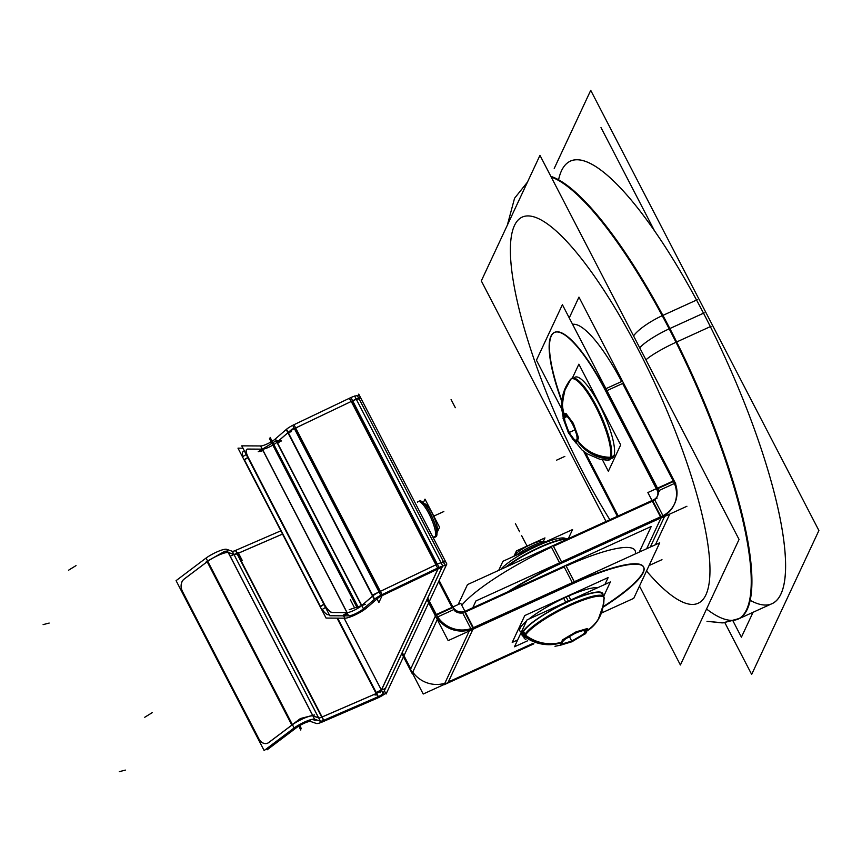 <?xml version="1.0" encoding="UTF-8"?>
<svg xmlns="http://www.w3.org/2000/svg" width="862" height="862" viewBox="0 0 862 862"><rect width="100%" height="100%" fill="white"/><g stroke="black" fill="none" stroke-linecap="round" stroke-linejoin="round"><path stroke-width="1.29" d="M571.053 160.785L570.385 161.086A243.17 59.338 -114.5 0 1 703.521 313.208A243.17 59.338 65.5 0 1 772.007 603.659L738.346 619.002A243.17 59.338 65.5 0 0 669.86 328.541A243.17 59.338 -114.5 0 0 550.861 176.365A243.17 59.338 -114.5 0 1 669.86 328.541A243.17 59.338 65.5 0 1 750.037 555.505A243.17 59.338 65.5 0 1 706.549 609.025M575.31 377.071L575.137 377.147A44.576 10.883 65.5 0 1 601.568 409.073A44.576 10.883 65.5 0 1 613.733 456.515A44.576 10.883 -114.5 0 1 612.095 458.293L612.268 458.207M564.19 390.777L561.83 409.504L563.295 417.876L561.636 405.506L565.515 387.609L570.396 379.689A44.576 10.883 65.5 0 1 571.398 378.86M571.484 378.817A44.576 10.883 65.5 0 1 597.916 410.743A44.576 10.883 65.5 0 1 610.07 458.185A44.576 10.883 -114.5 0 1 608.443 459.952M581.925 449.932L586.936 453.714L599.467 459.101L607.074 460.2A44.576 10.883 -114.5 0 0 608.356 459.996M563.759 418.005L565.914 413.383L573.338 423.317L578.607 437.874L576.452 442.486L569.028 432.562L563.759 418.005L565.914 413.383L573.338 423.317L578.607 437.874L576.452 442.486L569.028 432.562L563.759 418.005M564.588 417.628L567.002 416.529L564.588 417.628M569.329 432.422L574.932 429.869L569.329 432.422M585.233 633.139L571.743 641.102L560.408 644.442L562.574 639.819L576.064 631.857L587.399 628.517L585.233 633.139L571.743 641.102L560.408 644.442L562.574 639.819L576.064 631.857L587.399 628.517L585.233 633.139M571.646 640.919L569.426 636.641L571.646 640.919M584.975 632.633L583.8 630.37L584.975 632.633M525.324 639.151A44.576 8.814 -27.4 0 1 524.753 638.537M524.721 638.473A44.576 8.814 -27.4 0 1 524.958 635.887A44.576 8.814 152.6 0 1 565.246 607.624A44.576 8.814 152.6 0 1 603.885 597.441M602.409 610.167L604.09 598.325A44.576 8.814 152.6 0 0 603.917 597.506M602.01 593.843L603.066 595.868L602.01 593.843A44.576 8.814 152.6 0 0 563.382 604.025A44.576 8.814 152.6 0 0 523.094 632.277A44.576 8.814 152.6 0 0 522.857 634.874L523.902 636.899L522.857 634.874M602.753 593.455A45.417 8.976 152.6 0 0 568.467 601.439A45.417 8.976 152.6 0 0 522.113 635.251M522.146 635.316A45.417 8.976 152.6 0 0 523.643 636.393A45.417 8.976 152.6 0 1 568.467 601.439A45.417 8.976 152.6 0 1 602.807 595.362A45.417 8.976 152.6 0 0 602.786 593.519M566.215 597.075A45.417 8.976 152.6 0 1 597.722 587.701A45.417 8.976 152.6 0 0 566.215 597.075A45.417 8.976 152.6 0 0 528.794 619.11A45.417 8.976 152.6 0 1 566.215 597.075L568.306 601.105M521.37 632.029A45.417 8.976 152.6 0 1 526.531 620.974A45.417 8.976 152.6 0 0 519.861 630.898L519.797 630.768M541.11 543.879A19.664 3.89 152.6 0 0 524.322 551.529A19.664 3.89 152.6 0 1 541.11 543.879M542.413 542.112A15.527 3.071 152.6 0 0 529.494 545.107A15.527 3.071 152.6 0 0 514.851 555.236L514.776 555.451A15.527 3.071 -27.4 0 1 514.851 555.236A15.527 3.071 152.6 0 1 527.479 546.099A15.527 3.071 152.6 0 1 541.778 541.455L541.638 541.411M621.642 381.51A93.861 22.908 -114.5 0 0 572.583 324.349A93.861 22.908 -114.5 0 1 621.642 381.51M554.546 332.387A93.861 22.908 -114.5 0 0 561.884 400.668A93.861 22.908 -114.5 0 1 555.581 331.989A93.861 22.908 -114.5 0 1 605.07 389.064A93.861 22.908 -114.5 0 0 554.708 332.312M606.945 390.626L622.655 383.471L673.06 480.716L622.655 383.471L606.945 390.626L622.989 383.321M674.375 504.195A28.155 26.733 25 0 0 673.47 481.492A28.155 26.733 25 0 1 665.205 515.142A28.155 26.733 25 0 0 674.127 504.733M657.35 496.243A9.385 8.911 25 0 0 656.909 489.045A9.385 8.911 25 0 1 652.857 500.984L553.458 546.271L561.571 561.927L553.458 546.271L652.857 500.984L660.971 516.64M559.944 563.511A93.861 18.544 152.6 0 0 507.783 591.817A93.861 18.544 152.6 0 1 559.944 563.511M551.475 547.176A93.861 18.544 152.6 0 0 461.773 605.243A93.861 18.544 152.6 0 1 551.475 547.176M585.427 452.69L618.205 515.929L585.427 452.69M506.565 566.787A41.064 8.114 -27.4 0 1 567.25 539.138A41.064 8.114 -27.4 0 0 506.565 566.787M565.978 538.869A37.939 7.499 -27.4 0 0 535.808 546.648A37.939 7.499 -27.4 0 0 500.671 569.48A37.939 7.499 -27.4 0 1 533.212 547.887A37.939 7.499 -27.4 0 1 564.804 538.19L564.675 538.147M442.648 566.075L385.594 688.178L442.648 566.075M443.337 561.399L359.335 399.332A9.385 1.853 152.6 0 0 352.655 400.808A9.385 1.853 152.6 0 1 359.282 399.882M444.016 562.703A9.385 1.853 152.6 0 0 436.204 564.696L380.196 591.44L295.504 428.069L351.524 401.326L295.504 428.069M235.983 554.212L282.52 534.063L237.05 553.792A4.698 0.927 -27.4 0 1 234.011 554.568L318.628 717.798M294.395 428.619A9.385 1.853 152.6 0 0 288.231 432.498A9.385 1.853 152.6 0 1 294.395 428.619M288.005 432.692L277.101 442.152L288.005 432.692L372.599 595.89M347.688 613.992A14.083 2.78 -27.4 0 1 343.356 614.908A14.083 2.78 -27.4 0 0 347.688 613.992M280.398 441.161A14.083 2.78 -27.4 0 1 277.661 443.24A14.083 2.78 -27.4 0 0 280.398 441.161M263.007 450.621A14.083 2.78 -27.4 0 1 258.675 451.537A14.083 2.78 -27.4 0 0 263.007 450.621M361.555 605.62L276.907 442.314A9.385 1.853 -27.4 0 1 262.425 449.231L346.718 611.837M246.844 449.317A9.385 3.232 58.4 0 0 248.04 457.28A9.385 3.232 58.4 0 1 247.534 449.134A9.385 3.232 58.4 0 0 246.898 449.274M262.285 449.221L247.663 449.134L262.285 449.221M328.465 614.822L329.122 614.412M328.196 614.8A9.385 3.232 -121.6 0 1 322.205 609.456A9.385 3.232 -121.6 0 0 328.196 614.8M320.502 606.622L244.291 459.597L247.76 457.453L244.291 459.597L320.502 606.622L323.972 604.488L320.384 606.697M243.784 451.451A9.385 3.232 -121.6 0 0 242.965 456.526A9.385 3.232 -121.6 0 1 243.095 451.623L242.976 451.699M314.673 720.212A9.385 1.853 -27.4 0 0 316.957 720.007A9.385 1.853 -27.4 0 1 314.673 720.212L315.761 719.598M314.63 720.201L312.141 719.328L314.63 720.201M228.333 552.585L233.979 554.557L228.333 552.585A14.083 2.78 152.6 0 0 207.753 561.324A14.083 2.78 152.6 0 1 228.333 552.585L312.712 715.374M266.897 743.432A9.385 6.982 -104.4 0 0 268.804 742.505A9.385 6.982 -104.4 0 1 258.794 738.691L182.582 591.655A9.385 6.982 -104.4 0 1 184.112 579.135A9.385 6.982 -104.4 0 0 182.582 591.655L258.794 738.691A9.385 6.982 -104.4 0 0 266.854 743.443M207.171 561.755L184.285 579.005L207.171 561.755L291.809 725.028M432.993 537.317L436.754 535.604A19.664 4.795 65.5 0 1 435.881 536.767L434.631 537.338A19.664 4.795 -114.5 0 0 435.353 536.563A19.664 4.795 65.5 0 0 435.45 536.326A19.772 4.827 65.5 0 1 435.429 536.39A19.772 4.827 65.5 0 1 435.127 537.015M435.224 536.854L436.42 536.304A19.664 4.795 65.5 0 0 431.506 515.616A19.664 4.795 65.5 0 0 419.578 500.973L418.329 501.544A19.664 4.795 65.5 0 1 419.622 501.598M419.686 501.619A19.664 4.795 65.5 0 1 430.849 517.459A19.664 4.795 65.5 0 1 435.472 536.261M424.891 503.764L424.772 503.71A15.527 3.793 65.5 0 1 433.575 516.209A15.527 3.793 65.5 0 1 437.228 531.057L437.293 530.863M402.263 652.415L410.754 668.793L435.418 616.018L410.754 668.793L402.263 652.415M435.709 615.393L427.218 599.015L435.709 615.393M412.758 672.091A28.155 26.733 25 0 0 444.824 683.286A28.155 26.733 25 0 1 412.758 672.091M469.779 629.885A28.155 26.733 -155 0 1 437.713 618.69A28.155 26.733 -155 0 0 469.779 629.885M643.602 567.002A93.861 18.544 -27.4 0 1 603.303 606.557A93.861 18.544 -27.4 0 0 642.535 565.601A93.861 18.544 -27.4 0 0 574.642 582.4A93.861 18.544 -27.4 0 1 643.505 566.808M473.26 628.581L572.648 583.294L473.26 628.581M532.91 643.429L448.305 681.982L472.893 629.346L448.305 681.982L532.91 643.429M634.831 550.064L635.035 550.462A93.861 18.544 152.6 0 0 566.172 566.065A93.861 18.544 152.6 0 1 635.262 553.932M464.79 612.246L564.19 566.959L572.303 582.615L564.19 566.959L464.79 612.246L472.893 627.881M454.5 610.662A9.385 8.911 25 0 0 461.536 613.054A9.385 8.911 25 0 1 454.5 610.662M452.27 607.85L438.639 581.548L452.27 607.85L436.571 615.005M554.223 168.456L590.729 90.338L818.9 530.529L751.664 674.418L724.856 622.698M697.239 299.739L662.231 315.697A243.17 59.338 65.5 0 1 737.667 619.304A243.17 59.338 65.5 0 1 736.848 619.649M711.021 326.321L676.013 342.268A243.17 59.338 65.5 0 0 551.195 177.012M677.543 341.578A30.989 4.267 153.5 0 0 645.95 359.81M663.762 314.996A30.989 7.963 151.7 0 0 633.57 335.921M606.008 521.488L481.308 280.893L539.968 155.354L739.057 539.45L680.398 664.99L639.485 586.063M753.043 612.3L741.406 637.19L733.023 621.017M654.441 230.682L600.986 127.554M572.368 378.073L578.865 364.173L620.694 444.878L608.367 471.266L602.376 459.694M613.485 457.162L610.738 458.412M570.256 379.873L570.094 379.937A44.576 10.883 65.5 0 0 569.739 380.541A44.576 10.883 65.5 0 1 571.312 378.892A44.576 10.883 65.5 0 1 598.357 412.079A44.576 10.883 65.5 0 1 609.488 458.983M614.229 455.567L611.298 456.903M610.231 457.388A44.576 10.883 65.5 0 1 608.27 460.028A44.576 10.883 65.5 0 1 605.997 460.136M573.165 439.857L571 436.409L581.925 449.932L586.936 453.703L599.338 459.069L607.893 460.233A44.921 10.958 65.5 0 0 611.18 457.313A39.34 36.786 -162.9 0 1 576.904 439.404A13.286 3.243 65.5 0 1 569.049 431.884A13.286 3.243 65.5 0 1 564.944 416.335A39.34 37.766 35.1 0 1 569.049 381.5M565.289 413.598L563.048 418.404M609.66 458.907A39.34 37.766 -144.9 0 0 610.436 458.918A44.921 10.958 65.5 0 0 598.045 409.278A44.921 10.958 65.5 0 0 570.913 379.054L563.489 392.856A39.34 36.786 17.1 0 0 564.729 416.809A13.286 3.243 65.5 0 1 568.22 417.671M609.553 458.896A39.34 37.766 -144.9 0 1 576.689 439.879A13.286 3.243 65.5 0 0 576.366 433.823M570.536 420.764A13.286 3.243 65.5 0 1 573.963 427.207M572.821 423.824L565.095 413.491M578.046 438.467L572.562 423.328M575.741 442.885L577.982 438.079M568.273 432.638L575.924 442.993M568.543 433.123L562.983 418.027M571.786 641.845L585.751 633.441M602.43 610.091A39.34 37.874 -163.4 0 1 602.419 610.124A39.34 37.874 -163.4 0 1 585.901 631.275A13.286 2.629 -27.4 0 1 572.325 640.617A13.286 2.629 -27.4 0 1 562.498 641.931A39.34 36.667 31.3 0 1 524.796 634.572A44.921 8.879 -27.4 0 0 524.678 638.677M585.513 633.839L587.776 629.077M572.293 641.64L560.526 645.175M562.951 640.391L560.709 645.196M583.606 630.391A13.286 2.629 -27.4 0 1 585.675 631.749A39.34 36.667 -148.7 0 0 598.174 619.649L603.756 603.831L604.079 597.517A44.921 8.879 -27.4 0 0 565.58 606.622A44.921 8.879 -27.4 0 0 524.053 636.178A39.34 37.874 16.6 0 0 524.667 636.641M524.753 636.706A39.34 37.874 16.6 0 0 562.283 642.405A13.286 2.629 -27.4 0 1 566.108 638.591M573.973 633.958A13.286 2.629 -27.4 0 1 578.855 631.792M587.97 629.109L576.182 632.589M576.678 632.363L562.638 640.649M522.803 633.042L524.204 635.747M524.732 636.77A44.576 8.814 -27.4 0 1 564.06 608.367A44.576 8.814 -27.4 0 1 603.95 597.571A44.576 8.814 -27.4 0 1 604.09 599.068M527.716 640.746L514.474 646.78L527.027 619.907L610.393 581.925L603.659 596.353M563.619 598.12L565.763 602.258M566.011 602.732A45.417 8.976 -27.4 0 1 602.818 593.584A45.417 8.976 -27.4 0 1 602.872 595.48M517.674 639.938L512.211 642.427L524.775 615.554L608.141 577.572L604.941 584.414M568.651 595.836L570.795 599.974M523.708 636.512A45.417 8.976 -27.4 0 1 522.178 635.38A45.417 8.976 -27.4 0 1 571.043 600.437M516.435 555.117A19.664 3.89 -27.4 0 1 545.905 541.692M515.056 554.826L514.689 555.915M525.066 551.184A19.772 3.911 -27.4 0 1 540.582 544.116M513.946 556.249L516.457 550.893L544.956 537.91L543.114 541.842M523.546 631.447L525.001 634.249M525.939 639.582A44.576 8.814 -27.4 0 1 524.786 638.602A44.576 8.814 -27.4 0 1 525.475 635.175M561.798 401.498A93.861 22.908 65.5 0 1 554.374 332.463A93.861 22.908 65.5 0 1 608.4 396.348M569.243 317.906L578.952 297.121L675.83 484.024M658.773 490.618L674.817 483.302M657.587 491.157L604.747 389.215M605.932 388.676L621.976 381.36M656.941 488.42L647.868 492.547L660.475 516.866M657.501 488.161L673.718 480.78M661.079 518.04L686.928 506.263M661.025 516.618L661.035 516.597A28.155 26.733 -155 0 0 674.634 503.667A28.155 26.733 -155 0 0 673.556 479.66M650.282 547.09L665.464 514.592L475.953 600.933L472.753 607.775M654.678 499.755L662.943 515.713M551.303 546.842L559.589 562.832M663.481 516.747L560.106 563.834M510.261 590.686A93.861 18.544 -27.4 0 1 567.271 560.612M649.075 565.537L661.973 559.664M584.781 452.216L617.882 516.079M561.798 409.127L536.433 360.208L562.39 304.674L659.268 491.566M583.714 451.419L617.354 516.316M651.079 500.951L651.618 499.798M657.264 487.72A9.385 8.911 -155 0 1 653.094 500.035M656.995 498.258L467.484 584.598L458.153 604.564M567.735 538.922A41.064 8.114 152.6 0 0 505.401 567.315M506.856 566.657A41.16 8.135 -27.4 0 1 567.185 539.17M568.317 538.653L572.573 529.548L502.945 561.27L498.689 570.375M384.387 690.764L386.079 694.029L446.828 564.017L358.754 394.117L357.752 396.272M376.274 697.541L376.726 698.403A9.385 1.853 -27.4 0 0 387.286 691.443M356.178 399.322L360.51 397.479M359.476 399.839L360.068 397.199L351.362 401.347M445.708 565.978L357.644 396.067A9.385 1.853 152.6 0 0 349.552 398.19L437.627 568.09A9.385 1.853 152.6 0 1 445.708 565.978A9.385 1.853 152.6 0 1 445.611 566.614L445.137 565.688M436.053 564.707L445.212 560.893M440.87 562.692L445.191 560.85M437.928 568.995L380.12 692.703M385.659 688.318L377.319 691.777L375.099 695.16M320.664 717.583L377.405 693.016M378.095 697.821L321.354 722.388M280.84 530.82L234.259 550.99M379.075 696.324L322.334 720.901M344.143 618.173L383.127 693.371A4.698 0.927 -27.4 0 1 377.847 696.852L337.042 618.129M354.616 396.003L442.691 565.903L381.941 695.914M437.066 568.36L437.497 569.189A4.698 0.927 152.6 0 1 441.549 568.133A4.698 0.927 152.6 0 1 441.495 568.457L441.258 567.993M349.983 399.031A4.698 0.927 152.6 0 0 349.433 399.289M380.088 595.61L380.508 596.407L438.758 568.597L438.327 567.756M437.336 564.125L379.075 591.935M352.633 400.765L350.953 397.522L292.692 425.332L380.767 595.243L439.017 567.422L437.325 564.157M437.314 564.136L352.644 400.787L294.395 428.565M287.908 432.767L374.291 599.413A9.385 1.853 152.6 0 1 382.06 594.629L293.985 424.718A9.385 1.853 152.6 0 0 286.216 429.502L287.886 432.735M372.406 596.752L372.815 594.931L380.347 591.332M377.287 597.237L377.804 598.25A4.698 0.927 152.6 0 1 381.758 595.814L381.327 594.985M291.421 431.614L288.296 432.638M297.444 427.39L291.992 429.179L287.822 432.799M276.583 442.54L288.123 432.53M363.064 609.143L374.604 599.133L286.54 429.233L274.989 439.232M372.804 595.901L361.264 605.911M366.555 608.001L378.095 597.991L377.599 597.032M366.382 606.266L367.061 607.559A14.083 2.78 152.6 0 1 355.521 614.735A14.083 2.78 152.6 0 1 344.832 618.173L343.615 615.834M365.531 604.316L349.207 609.682M348.657 615.856L260.583 445.956A9.385 1.853 152.6 0 0 267.716 443.671A9.385 1.853 152.6 0 0 275.398 438.877L363.473 608.787A9.385 1.853 152.6 0 1 355.78 613.572A9.385 1.853 152.6 0 1 348.657 615.856M349.175 615.867L329.812 615.748L241.737 445.848L261.111 445.956M343.539 614.983L347.526 612.526L332.032 612.429M328.056 614.886L329.047 614.272M345.425 618.183L326.062 618.065L237.987 448.154L242.955 448.186M258.859 451.613L262.845 449.156L247.351 449.059M244.302 459.92L247.89 457.711M248.288 457.463A9.385 3.232 -121.6 0 1 246.963 449.242A9.385 3.232 -121.6 0 1 247.771 449.07M321.914 609.639L325.89 607.182L246.629 454.274L242.642 456.72M320.255 606.439L323.843 604.23M332.452 612.429A9.385 3.232 -121.6 0 1 324.241 603.993M258.223 451.742L275.775 440.924L281.594 440.967M377.028 598.918L378.892 602.516L382.092 595.653M235.477 550.462L323.552 720.373A4.698 0.927 -27.4 0 1 320.352 721.192L232.287 551.281A4.698 0.927 -27.4 0 0 235.477 550.462M237.707 552.93L230.369 556.109M322.129 720.923L322.614 721.85A9.385 1.853 -27.4 0 1 316.322 723.466M309.803 719.964L310.579 721.462L316.483 723.52M234.248 554.535L228.344 552.477M232.428 551.335L226.523 549.277L314.598 719.188L320.502 721.246M313.025 715.848L318.929 717.906M315.88 719.641L314.792 720.255M305.008 721.828L305.611 721.677M291.41 725.319L300.418 718.531L314.619 714.889M296.356 727.787L296.356 727.787A9.385 1.853 -27.4 0 1 304.62 723.067A9.385 1.853 -27.4 0 1 310.783 721.537L310.783 721.537M228.764 552.413L225.068 551.12L206.266 561.765M293.199 728.659L293.199 728.659A14.083 2.78 -27.4 0 1 305.601 721.569A14.083 2.78 -27.4 0 1 314.845 719.285L314.845 719.285M205.124 558.759A14.083 2.78 -27.4 0 1 217.536 551.658A14.083 2.78 -27.4 0 1 226.781 549.385M206.061 558.048L294.125 727.959L264.149 750.554L176.074 580.654L206.061 558.048M207.548 561.431L183.563 579.501M296.69 726.257L297.164 727.172L267.177 749.778L266.617 748.69M184.209 579.027A9.385 6.982 -104.4 0 0 182.615 591.935M180.955 588.735L260.227 741.654M258.568 738.454A9.385 6.982 -104.4 0 0 266.811 743.453A9.385 6.982 -104.4 0 0 268.89 742.387M268.244 742.872L292.229 724.802M315.729 719.587L314.511 720.266M435.17 536.875L433.22 537.769M417.79 501.792A19.772 4.827 65.5 0 1 419.557 501.565A19.772 4.827 65.5 0 1 430.774 517.48A19.772 4.827 65.5 0 1 435.429 536.39M423.285 502.794L424.998 499.13L439.566 527.242L436.948 532.835M401.767 653.482L412.122 673.459L438.068 617.925L427.714 597.948M411.368 670.938L402.026 652.922M410 668.535L423.21 694.018L449.059 682.241M474.531 627.148L474.52 627.159A28.155 26.733 25 0 1 435.816 613.55L435.806 613.572M412.262 673.157A28.155 26.733 25 0 0 412.747 673.825M533.88 643.839L444.156 684.708L470.113 629.174L659.699 542.801L633.742 598.336L601.407 613.065M446.527 683.286L533.47 643.666M567.638 586.117A93.861 18.544 -27.4 0 1 643.709 567.207A93.861 18.544 -27.4 0 1 603.174 607.16M565.968 565.655L574.286 581.71M462.592 612.753L470.835 628.646M574.846 582.787L471.471 629.885M452.873 606.967L460.793 603.357L464.93 611.33M465.243 611.934L473.4 627.676M452.141 607.301L436.301 614.52M434.954 615.134L448.165 640.617L474.003 628.84M453.692 609.628L437.713 616.901M426.981 599.521L436.312 617.537M439.135 580.482L454.63 610.371M452.572 606.374A9.385 8.911 25 0 0 465.685 610.986M461.644 612.839L651.23 526.466L639.238 552.122M750.834 600.674A243.17 59.338 65.5 0 0 703.521 313.208L669.86 328.541M703.521 313.208A243.17 59.338 -114.5 0 0 558.748 179.027M669.181 328.842L704.189 312.895L669.181 328.842A30.989 6.12 152.6 0 0 639.733 347.828A30.989 6.12 152.6 0 1 670.711 328.153A30.989 6.12 152.6 0 0 639.733 347.828M638.386 349.81A212.181 51.774 65.5 0 1 709.879 565.353A212.181 51.774 65.5 0 1 646.522 570.989A212.181 51.774 65.5 0 0 709.879 565.353A212.181 51.774 65.5 0 0 638.386 349.81A212.181 51.774 -114.5 0 0 514.463 225.51A212.181 51.774 -114.5 0 0 581.979 470.533A212.181 51.774 65.5 0 0 609.854 519.732A212.181 51.774 65.5 0 1 581.979 470.533A212.181 51.774 -114.5 0 1 514.463 225.51A212.181 51.774 -114.5 0 1 638.386 349.81M574.017 378.062A44.576 10.883 65.5 0 1 600.308 406.53A44.576 10.883 65.5 0 1 613.733 456.515L611.039 457.744M610.673 458.53A44.576 10.883 -114.5 0 0 613.733 456.515M577.238 440.31A39.34 37.346 25 0 0 609.94 458.175M564.416 415.473A39.34 37.346 -155 0 1 569.847 380.584M570.396 379.689A44.576 10.883 65.5 0 1 596.687 408.265A44.576 10.883 65.5 0 1 610.07 458.185M610.846 458.196A39.34 37.346 -155 0 1 576.807 439.663A39.34 37.346 -155 0 0 610.846 458.196M561.636 642.416A39.34 37.346 -155 0 1 525.055 635.951M603.648 600.038A44.576 8.814 152.6 0 0 570.235 605.275A44.576 8.814 152.6 0 0 524.958 635.887M586.99 630.779A39.34 37.346 25 0 0 600.361 615.554M602.129 595.48A44.576 8.814 152.6 0 0 566.797 602.398A44.576 8.814 152.6 0 0 523.094 632.277L524.527 635.046L523.094 632.277A44.576 8.814 152.6 0 0 524.139 635.908M524.344 635.402A39.34 37.346 25 0 0 562.369 642.179A39.34 37.346 25 0 1 524.344 635.402M526.283 544.612L527.113 546.206L526.283 544.612M521.553 535.485L525.788 543.653L521.553 535.485M523.094 632.277L524.527 635.046M673.47 481.492L657.76 488.657M646.64 548.749L661.822 516.252M661.326 517.319L561.927 562.606M656.769 488.786L606.094 391.014M651.413 500.8L651.758 500.057L651.413 500.8M553.285 545.937L561.571 561.927M515.401 523.611L519.635 531.779L515.401 523.611M451.085 399.537L455.319 407.704L451.085 399.537M443.973 563.252A9.385 1.853 152.6 0 0 436.204 564.696M381.413 690.15A4.698 0.927 -27.4 0 1 376.285 693.533L321.731 717.162A4.698 0.927 -27.4 0 1 318.692 717.938L313.014 715.966A14.083 2.78 152.6 0 0 292.444 724.694M282.531 534.084L237.05 553.792L321.655 717.022M337.204 618.129L376.231 693.436M344.1 618.173L381.349 690.031M438.058 568.931L381.435 690.106M436.183 564.653L351.524 401.326L436.183 564.653M379.075 591.989A9.385 1.853 152.6 0 0 372.686 596.062L361.781 605.523M361.587 605.684A9.385 1.853 -27.4 0 1 347.117 612.602M248.04 457.28L324.252 604.316A9.385 3.232 58.4 0 0 331.945 612.483M346.966 612.602L332.215 612.505M276.907 442.314A9.385 1.853 -27.4 0 1 262.425 449.231M237.05 553.792A4.698 0.927 -27.4 0 1 234.011 554.568M291.862 725.125L268.804 742.505M433.123 537.576L435.353 536.563A19.664 4.795 65.5 0 0 429.093 513.849A19.664 4.795 65.5 0 0 417.607 502.33M424.018 503.57A15.527 3.793 65.5 0 1 433.187 515.368A15.527 3.793 65.5 0 1 437.131 531.294M377.265 697.11L377.718 697.972M337.645 618.129L378.343 696.636M354.584 607.915L350.381 599.812L354.584 607.915M358.183 607.236L270.108 437.336M357.558 608.572L269.483 438.661M68.518 570.235L76.018 565.612M144.73 717.27L152.229 712.648M434.577 515.756L433.651 516.176L434.577 515.756M238.031 552.294L242.265 560.462L238.031 552.294M235.714 550.355L237.169 553.167M237.341 553.501L323.778 720.266M322.711 720.74L323.153 721.602M299.76 725.535L301.409 728.724M298.758 726.138L300.784 730.06M43.1 624.627L49.166 623.064M119.312 771.662L125.389 770.1M443.833 511.532L435.547 515.314L443.833 511.532M439.027 513.73L433.791 516.112L439.027 513.73M564.836 456.407L556.561 460.179L564.836 456.407M473.755 627.514L447.809 683.049M737.883 619.207L722.259 622.914L707.002 621.319M564.696 643.946L560.742 645.132M560.688 645.153L554.999 646.284M669.763 514.086L655.432 544.741L669.763 514.086M772.686 603.357L737.667 619.304M507.319 225.219L514.549 198.271L527.458 182.13M739.618 618.388L723.358 622.838L707.249 621.373M602.419 610.124L598.724 618.722M437.271 530.927L436.883 532.08L437.271 530.927"/></g></svg>
